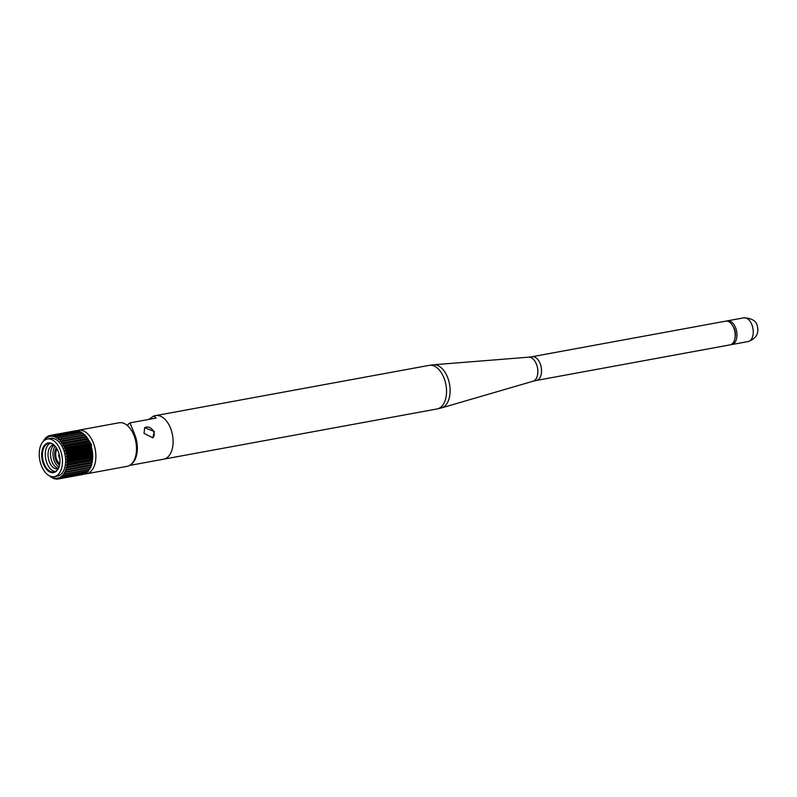 <?xml version="1.0" encoding="UTF-8"?>
<svg xmlns="http://www.w3.org/2000/svg" width="797" height="797" viewBox="0 0 797 797"><rect width="100%" height="100%" fill="white"/><g stroke="black" fill="none" stroke-linecap="round" stroke-linejoin="round"><path stroke-width="1.2" d="M170.668 428.497A22.157 13.051 -100.4 0 0 155.654 415.606A22.147 13.051 79.6 0 1 170.668 428.497A22.157 13.051 -100.4 0 1 163.664 459.182L129.552 465.448M130.778 464.611A22.157 13.051 -100.4 0 0 134.922 435.062L130.001 422.858L156.082 418.066L153.761 415.954L148.83 419.401M154.319 431.496L144.695 427.74L144.028 433.389L152.835 437.812L154.319 431.496M152.745 437.872A6.476 4.981 51.1 0 0 153.751 431.954A6.476 4.981 51.1 0 0 144.616 427.8M130.001 422.858L127.819 424.622A28.403 21.848 51.1 0 0 127.65 425.787M58.271 478.987A22.157 13.051 -100.4 0 0 58.54 478.917L83.824 474.275A22.157 13.051 -100.4 0 1 83.546 474.345L58.271 478.987L57.304 477.891L56.736 479.166A22.157 13.051 -100.4 0 1 56.448 479.166L55.531 477.891L54.883 478.977A22.157 13.051 -100.4 0 1 54.585 478.907L53.718 477.473L53.001 478.369A22.157 13.051 -100.4 0 1 52.712 478.24L52.044 476.686M51.895 476.666L51.147 477.353L52.303 477.144M59.825 457.896A2.909 1.714 79.6 0 1 59.406 457.099A2.909 1.714 79.6 0 1 59.187 454.459M59.865 458.355A3.248 1.913 79.6 0 1 59.237 457.239A3.248 1.913 79.6 0 1 59.068 454.011M59.885 458.494A3.357 1.983 79.6 0 1 59.177 457.279A3.357 1.983 79.6 0 1 59.038 453.882M59.775 463.665A8.498 5.011 79.6 0 1 58.311 462.31A8.498 5.011 79.6 0 1 56.627 459.341A8.498 5.011 79.6 0 1 56.208 450.873A8.498 5.011 79.6 0 1 57.095 449.09M56.268 450.713A8.946 5.27 79.6 0 1 56.318 450.544A8.946 5.27 79.6 0 1 57.045 448.99M59.645 464.462A9.395 5.539 79.6 0 1 56.188 459.7A9.395 5.539 79.6 0 1 56.697 448.382M59.755 463.774A8.946 5.27 79.6 0 1 58.53 462.579A8.946 5.27 79.6 0 1 58.42 462.439M59.506 465.149A10.172 5.997 79.6 0 1 55.8 460.018A10.172 5.997 79.6 0 1 56.318 447.794M58.918 467.092A12.075 7.113 79.6 0 1 54.316 460.875A12.075 7.113 79.6 0 1 55.083 446.181M58.34 468.337A12.075 7.113 79.6 0 1 51.835 461.333A12.075 7.113 79.6 0 1 54.096 445.224M58.161 468.656A12.075 7.113 79.6 0 1 49.344 461.792A12.075 7.113 79.6 0 1 53.817 444.995M55.262 471.525A14.535 8.568 79.6 0 1 46.874 463.007A14.535 8.568 79.6 0 1 50.091 443.341M59.127 466.544A14.535 8.568 79.6 0 1 53.877 471.993A14.535 8.568 79.6 0 1 44.034 463.525A14.535 8.568 79.6 0 1 48.627 443.401A14.535 8.568 79.6 0 1 55.471 446.629M58.32 451.72A15.073 8.887 79.6 0 1 59.068 466.743A15.073 8.887 79.6 0 1 43.337 463.824A15.073 8.887 79.6 0 1 44.054 445.812A15.073 8.887 79.6 0 1 55.342 446.459A15.073 8.887 79.6 0 1 58.32 451.72M84.352 473.906A22.157 13.051 -100.4 0 0 86.445 473.817L127.072 466.355A22.157 13.051 -100.4 0 0 134.075 435.67A22.157 13.051 -100.4 0 0 119.062 422.779L78.445 430.241A22.157 13.051 -100.4 0 0 76.353 430.938M86.445 473.817A22.157 13.051 -100.4 0 0 93.448 443.132A22.157 13.051 -100.4 0 0 78.445 430.241M54.306 476.656L57.464 476.078A19.138 11.278 -100.4 0 0 63.521 449.568A19.138 11.278 -100.4 0 0 50.55 438.42L47.392 438.998A19.138 11.278 -100.4 0 0 41.344 465.518A19.138 11.278 -100.4 0 0 54.306 476.656A19.138 11.278 -100.4 0 0 60.363 450.146A19.138 11.278 -100.4 0 0 47.392 438.998M45.429 439.157L44.263 439.366A22.157 13.051 -100.4 0 0 44.064 439.645L44.144 440.542M43.377 441.249L43.068 441.299A22.157 13.051 -100.4 0 0 42.899 441.638L42.918 441.747M49.055 475.62L49.075 475.689A22.157 13.051 -100.4 0 0 49.344 475.948L49.593 475.899M50.629 476.337L50.859 477.164A22.157 13.051 -100.4 0 0 51.147 477.353M53.001 478.369L54.226 478.15M54.883 478.977L56.198 478.738M56.736 479.166L58.201 478.897M85.279 473.747L60.004 478.389A22.157 13.051 -100.4 0 0 60.263 478.25L85.538 473.607A22.157 13.051 -100.4 0 1 85.279 473.747M86.893 472.731L61.618 477.373A22.157 13.051 -100.4 0 0 61.857 477.184L87.132 472.541A22.157 13.051 -100.4 0 1 86.893 472.731M88.367 471.326L63.093 475.968A22.157 13.051 -100.4 0 0 63.302 475.719L88.577 471.077A22.157 13.051 -100.4 0 1 88.367 471.326M89.653 469.563L64.378 474.205A22.157 13.051 -100.4 0 0 64.567 473.896L89.842 469.254A22.157 13.051 -100.4 0 1 89.653 469.563M90.748 467.46L65.474 472.103A22.157 13.051 -100.4 0 0 65.623 471.754L90.898 467.112A22.157 13.051 -100.4 0 1 90.748 467.46M91.615 465.079L66.34 469.722A22.157 13.051 -100.4 0 0 66.45 469.323L91.725 464.681A22.157 13.051 -100.4 0 1 91.615 465.079L90.788 466.594M92.243 462.449L66.968 467.092A22.157 13.051 -100.4 0 0 67.038 466.663L92.322 462.021A22.157 13.051 -100.4 0 1 92.243 462.449L91.446 462.758L91.725 464.681M92.621 459.63L67.346 464.272A22.157 13.051 -100.4 0 0 67.376 463.814L92.651 459.172A22.157 13.051 -100.4 0 1 92.621 459.63L91.874 460.118L92.322 462.021M92.731 456.671L67.456 461.314A22.157 13.051 -100.4 0 0 67.456 460.835L92.731 456.193A22.157 13.051 -100.4 0 1 92.731 456.671L92.063 457.348L92.651 459.172M92.591 453.632L67.317 458.275A22.157 13.051 -100.4 0 0 67.267 457.797L92.542 453.154A22.157 13.051 -100.4 0 1 92.591 453.632L92.004 454.479L92.731 456.193M92.522 453.134A19.427 11.447 -100.4 0 0 92.183 450.574L66.908 455.217A22.157 13.051 -100.4 0 0 66.818 454.738L92.093 450.096A19.427 11.447 -100.4 0 0 91.516 447.585L66.251 452.198A22.157 13.051 -100.4 0 0 66.131 451.74L91.406 447.097A22.157 13.051 -100.4 0 1 91.525 447.555L91.286 449.339L92.093 450.096A22.157 13.051 -100.4 0 1 92.183 450.574L91.785 452.228L92.542 453.154M90.639 444.636L65.354 449.279A22.157 13.051 -100.4 0 0 65.195 448.841L90.469 444.198A22.157 13.051 -100.4 0 1 90.639 444.636L90.36 445.872L91.406 447.097M89.523 441.877L64.248 446.519A22.157 13.051 -100.4 0 0 64.049 446.101L89.324 441.458A22.157 13.051 -100.4 0 1 89.523 441.877L89.364 443.192L90.469 444.198M88.208 439.316L62.933 443.959A22.157 13.051 -100.4 0 0 62.704 443.59L87.989 438.948A22.157 13.051 -100.4 0 1 88.208 439.316L88.168 440.701L89.324 441.458M87.989 438.948L87.132 438.928L86.714 437.025L61.439 441.668A22.157 13.051 -100.4 0 0 61.2 441.339L86.474 436.686L91.386 444.596L91.665 464.91M86.714 437.025A22.157 13.051 -100.4 0 0 86.474 436.686L85.159 435.511M85.09 435.032L59.805 439.675A22.157 13.051 -100.4 0 0 59.546 439.396L84.821 434.754A22.157 13.051 -100.4 0 1 85.09 435.032L85.548 436.866M83.336 433.379L58.061 438.021A22.157 13.051 -100.4 0 0 57.782 437.802L83.057 433.16A22.157 13.051 -100.4 0 1 83.336 433.379L83.725 434.953A19.427 11.447 -100.4 0 0 83.705 434.913M81.513 432.104L56.238 436.746A22.157 13.051 -100.4 0 0 55.949 436.577L81.224 431.934A22.157 13.051 -100.4 0 1 81.513 432.104L81.922 433.369M79.65 431.227L54.375 435.869A22.157 13.051 -100.4 0 0 54.076 435.77L79.351 431.127A22.157 13.051 -100.4 0 1 79.65 431.227L80.039 432.153M77.777 430.759L52.502 435.411A22.157 13.051 -100.4 0 0 52.203 435.371L77.488 430.729A22.157 13.051 -100.4 0 1 77.777 430.759L78.096 431.356M75.934 430.729L50.649 435.371A22.157 13.051 -100.4 0 0 50.37 435.401L75.645 430.759A22.157 13.051 -100.4 0 1 75.934 430.729L76.104 430.988M46.874 437.553L45.648 437.782A22.157 13.051 -100.4 0 0 45.419 438.001L45.23 439.755L44.263 439.366M50.341 435.491L48.876 435.76A22.157 13.051 -100.4 0 0 48.607 435.859L48.189 437.374L47.192 436.567A22.157 13.051 -100.4 0 0 46.943 436.726L46.634 438.38L45.648 437.782M60.004 478.389L59.008 477.483L58.54 478.917M61.618 477.373L60.622 476.676L60.263 478.25M63.093 475.968L62.106 475.47L61.857 477.184M64.378 474.205L63.431 473.916L63.302 475.719M65.474 472.103L64.567 472.023L64.567 473.896M66.34 469.722L65.493 469.832L65.623 471.754M66.968 467.092L66.171 467.401L66.45 469.323M67.346 464.272L66.599 464.761L67.038 466.663M67.456 461.314L66.789 461.991L67.376 463.814M67.317 458.275L66.759 459.779L67.456 460.835M66.908 455.217L66.51 456.87L67.267 457.797M66.251 452.198L65.862 453.324L66.818 454.738M65.354 449.279L65.085 450.514L66.131 451.74M64.248 446.519L64.328 448.432L65.195 448.841M62.933 443.959L62.893 445.344L64.049 446.101M61.439 441.668L61.528 443.072L62.704 443.59M59.805 439.675L60.363 441.518L61.2 441.339M58.061 438.021L58.729 439.785L59.546 439.396M56.238 436.746L56.995 438.39L57.782 437.802M54.375 435.869L55.202 437.384L55.949 436.577M52.502 435.411L53.399 436.766L54.076 435.77M50.649 435.371L51.596 436.557L52.203 435.371M48.876 435.76L49.852 436.756L50.37 435.401M48.517 436.328L47.192 436.567M90.669 465.249L90.898 467.112M89.653 467.66L89.842 469.254M88.517 469.772L88.577 471.077M87.172 471.545L87.132 472.541M85.628 472.96L85.538 473.607M531.988 356.737A12.055 7.103 79.6 0 1 532.027 356.727L725.708 321.151A12.055 7.103 79.6 0 1 733.878 328.175A12.055 7.103 79.6 0 1 730.062 344.872L536.391 380.448A12.055 7.103 79.6 0 1 536.381 380.448A12.055 7.103 79.6 0 1 536.351 380.458L536.381 380.448A12.055 7.103 79.6 0 0 540.207 363.751A12.055 7.103 79.6 0 0 532.037 356.727A12.055 7.103 79.6 0 1 532.037 356.727L528.65 357.176A12.254 7.223 79.6 0 1 536.52 364.368A12.254 7.223 79.6 0 1 533.063 381.235L536.311 380.468M732.991 326.232A9.494 5.599 79.6 0 1 734.366 328.882A9.494 5.599 79.6 0 1 735.063 337.539M726.605 321.091A12.055 7.103 79.6 0 1 727.462 320.832A12.055 7.103 79.6 0 1 735.631 327.846A12.055 7.103 79.6 0 1 731.825 344.553A12.055 7.103 79.6 0 1 730.929 344.623M134.922 435.062L134.095 435.73M90.37 444.148A19.427 11.447 -100.4 0 0 89.483 442.156M89.095 441.408A19.427 11.447 -100.4 0 0 88.188 439.844M87.59 438.938A19.427 11.447 -100.4 0 0 86.763 437.852M85.857 436.806A19.427 11.447 -100.4 0 0 85.259 436.198M90.639 465.936A19.427 11.447 -100.4 0 0 90.978 465.189M91.486 463.874A19.427 11.447 -100.4 0 0 91.864 462.589M92.113 461.513A19.427 11.447 -100.4 0 0 92.412 459.759M92.512 458.903A19.427 11.447 -100.4 0 0 92.651 456.751M92.661 456.093A19.427 11.447 -100.4 0 0 92.572 453.662M91.376 447.077A19.427 11.447 -100.4 0 0 90.609 444.756M53.638 436.477L53.12 436.577M55.581 437.015L54.903 437.135M57.643 437.912L56.667 438.091M83.665 434.773L58.39 439.416M85.289 436.447L60.014 441.09M86.803 438.43L61.528 443.072M87.132 438.928L61.857 443.57M88.168 440.701L62.893 445.344M88.457 441.249L63.182 445.892M89.364 443.192L64.089 447.834M89.613 443.79L64.328 448.432M90.36 445.872L65.085 450.514M90.559 446.499L65.284 451.142M91.147 448.681L65.862 453.324M91.286 449.339L66.012 453.981M91.695 451.57L66.42 456.213M91.785 452.228L66.51 456.87M92.004 454.479L66.729 459.122M92.044 455.137L66.759 459.779M92.063 457.348L66.789 461.991M92.044 457.986L66.769 462.629M91.874 460.118L66.599 464.761M91.804 460.736L66.53 465.378M91.446 462.758L66.171 467.401M91.316 463.326L66.041 467.969M90.589 465.707L65.314 470.35M89.653 467.839L64.378 472.482M64.178 474.135L63.232 474.315M62.574 475.689L61.907 475.809M60.951 476.855L60.433 476.945M447.705 377.668A21.957 12.941 79.6 0 1 441.518 407.905L437.095 408.951A22.147 13.051 79.6 0 0 444.098 378.276A22.147 13.051 79.6 0 0 429.085 365.375L433.598 364.787A21.957 12.941 79.6 0 1 447.705 377.668M727.462 320.832L743.76 317.834A12.055 7.103 79.6 0 1 751.93 324.857A12.055 7.103 79.6 0 1 748.124 341.554L731.825 344.553M155.654 415.606L153.761 415.954M83.585 434.435L84.253 434.853M90.141 467.57L89.692 468.148M533.063 381.235L441.518 407.905M528.65 357.176L433.598 364.787M155.843 415.566L429.085 365.375M163.843 459.142L437.095 408.951M743.76 317.834C751.551 318.232 756.004 320.733 757.15 325.355C759.352 333.176 756.343 338.586 748.124 341.554"/></g></svg>
